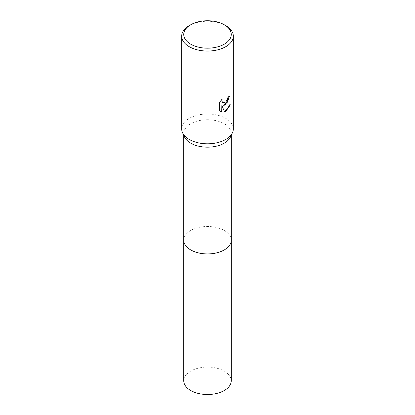 <?xml version="1.0" encoding="UTF-8"?>
<svg xmlns="http://www.w3.org/2000/svg" width="415" height="415" viewBox="0 0 415 415"><rect width="100%" height="100%" fill="white"/><g stroke="black" fill="none" stroke-linecap="round" stroke-linejoin="round"><path stroke-width="0.31" stroke-dasharray="2.08 1.56" d="M183.746 240.212A23.754 13.716 180 0 1 185.816 234.615A23.754 13.716 180 0 1 190.703 230.517A23.754 13.716 180 0 1 229.184 234.615A23.754 13.716 180 0 1 231.254 240.212M183.746 240.088A23.754 13.716 180 0 1 185.816 234.615A23.754 13.716 180 0 1 190.703 230.517A23.754 13.716 180 0 1 229.184 234.615A23.754 13.716 180 0 1 231.254 240.088M184.576 137.054A23.754 13.716 180 0 1 183.746 133.459A23.754 13.716 180 0 1 190.703 123.763A23.754 13.716 180 0 1 216.589 120.791A23.754 13.716 180 0 1 231.254 133.459A23.754 13.716 180 0 1 230.424 137.054M181.682 128.904A25.818 14.909 180 0 1 189.245 118.368A25.818 14.909 180 0 1 217.382 115.137A25.818 14.909 180 0 1 233.318 128.904M229.313 96.202L229.319 95.979A25.611 14.79 180 0 1 227.747 97.286L227.477 99.014L225.48 102.1L222.788 102.572M221.932 99.284L219.353 102.266L219.509 110.67M230.159 104.839L223.135 105.156M219.353 110.582L220.547 111.505M221.714 105.228L224.499 111.879M189.245 25.611A25.818 14.909 180 0 1 225.755 25.611M183.746 380.799A23.754 13.716 180 0 1 198.412 368.131A23.754 13.716 180 0 1 224.297 371.103A23.754 13.716 180 0 1 231.254 380.799M183.746 240.031A23.754 13.716 180 0 1 198.557 227.508A23.754 13.716 180 0 1 224.297 230.517A23.754 13.716 180 0 1 231.254 240.031M183.746 135.29L183.746 133.459M231.254 135.29L231.254 133.459"/><path stroke-width="0.62" d="M231.254 240.031A23.754 13.716 180 0 1 231.254 240.212A23.754 13.716 180 0 1 224.297 249.908A23.754 13.716 180 0 1 198.412 252.88A23.754 13.716 180 0 1 183.746 240.212A23.754 13.716 180 0 1 183.746 240.031M231.254 240.088A23.754 13.716 180 0 1 224.297 249.913A23.754 13.716 180 0 1 198.308 252.86A23.754 13.716 180 0 1 183.746 240.088M224.297 24.765L225.755 25.611A25.818 14.909 180 0 1 233.318 36.152L233.318 128.904A25.818 14.909 180 0 1 232.416 132.81L230.424 137.054A23.754 13.716 180 0 1 224.297 143.159A23.754 13.716 180 0 1 184.576 137.054L182.584 132.81A25.818 14.909 180 0 1 181.682 128.904L181.682 36.152A25.818 14.909 180 0 1 189.245 25.611L190.703 24.765A23.754 13.716 180 0 1 224.297 24.765A23.754 13.716 180 0 1 224.297 44.161A23.754 13.716 180 0 1 190.703 44.161A23.754 13.716 180 0 1 190.703 24.765L189.245 25.611M232.416 132.81A25.818 14.909 180 0 1 225.755 139.445A25.818 14.909 180 0 1 182.584 132.81M225.755 104.31L223.28 105.244L230.356 104.788L225.755 111.485L224.541 111.998L221.864 105.311L221.864 112.055L219.509 110.67L219.509 102.355L222.222 98.988L221.854 100.643L222.445 102.287L222.86 102.614L225.755 102.08L227.622 99.097L227.897 97.369A25.818 14.909 0 0 0 229.464 96.062L225.755 104.31M233.318 36.152A25.818 14.909 180 0 1 225.755 46.693A25.818 14.909 180 0 1 197.618 49.919A25.818 14.909 180 0 1 181.682 36.152M229.313 96.202L227.555 102.085L223.28 105.244M222.788 102.572L221.771 101.177L221.932 99.284M220.547 111.505L221.714 111.967L221.864 105.311M224.499 111.879L230.159 104.839M183.746 240.212A23.754 13.716 180 0 0 190.703 249.913A23.754 13.716 180 0 0 216.589 252.885A23.754 13.716 180 0 0 231.254 240.212L231.254 380.799A23.754 13.716 180 0 1 216.589 393.472A23.754 13.716 180 0 1 190.703 390.494A23.754 13.716 180 0 1 183.746 380.799L183.746 135.29M231.254 240.212L231.254 135.29"/></g></svg>
